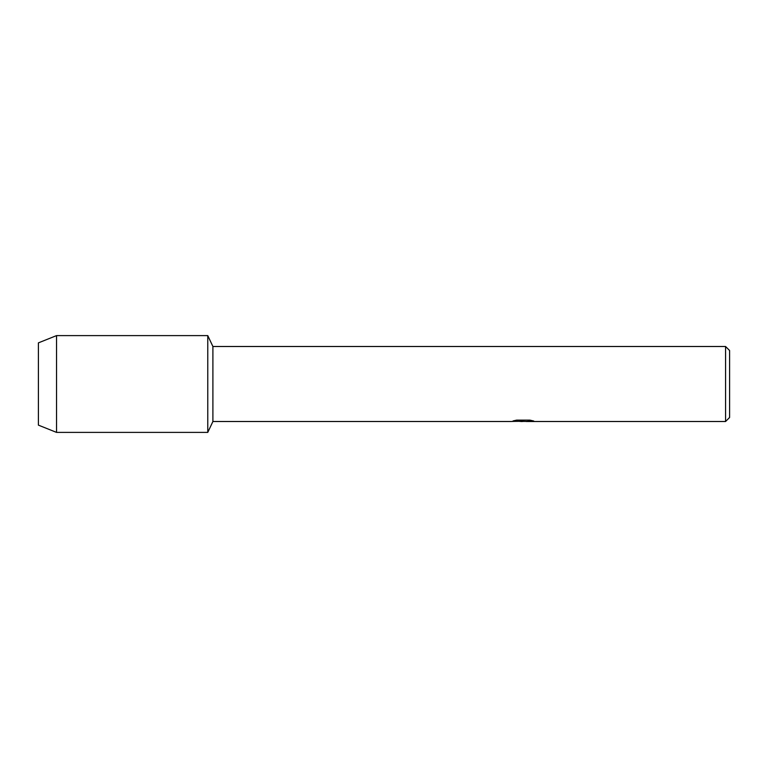 <?xml version="1.0" encoding="UTF-8"?>
<svg xmlns="http://www.w3.org/2000/svg" width="768" height="768" viewBox="0 0 768 768"><rect width="100%" height="100%" fill="white"/><g stroke="black" fill="none" stroke-linecap="round" stroke-linejoin="round"><path stroke-width="1.15" d="M513.379 420.845L523.862 420.931L511.027 421.507L212.899 421.507L207.773 432.394L56.544 432.394L38.4 425.136L38.4 342.864L56.544 335.606L207.773 335.606L212.899 346.493L725.568 346.493L729.6 350.525L729.6 417.475L725.568 421.507L526.09 421.507L533.347 420.912M212.899 421.507L212.899 346.493M207.773 432.394L207.773 335.606L207.773 432.394M523.19 421.421L519.706 421.421M522.509 421.507L520.915 421.507M725.568 421.507L725.568 346.493M523.862 420.931L513.072 420.931L516.586 420.134L529.901 420.134L533.76 421.018L525.955 421.488M512.074 421.421L523.037 421.258M56.544 432.394L56.544 335.606M38.4 425.136L38.4 342.864M522.547 421.421L525.955 421.421"/></g></svg>
